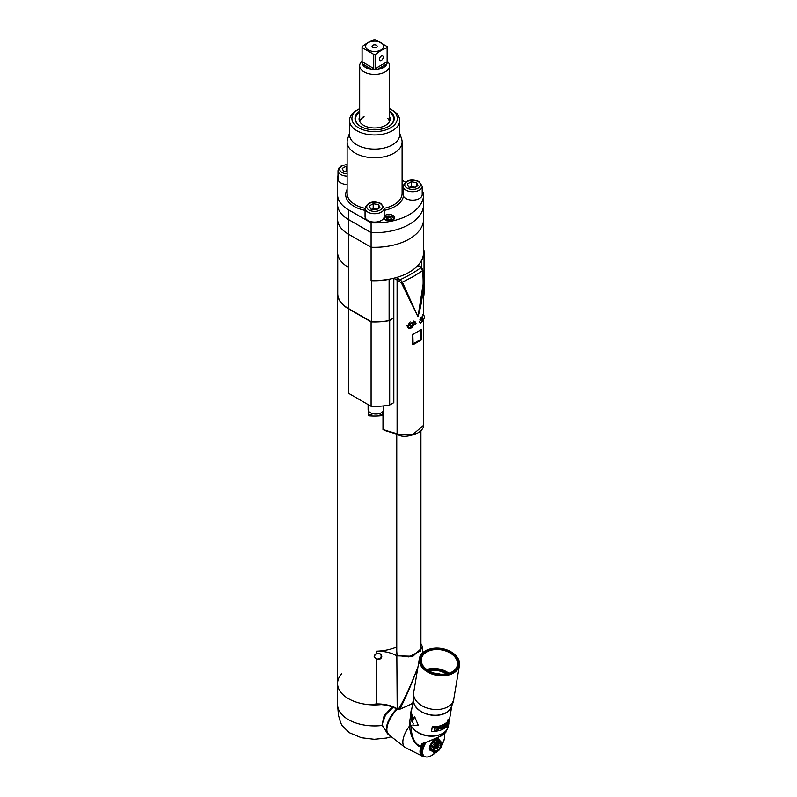 <?xml version="1.0" encoding="UTF-8"?>
<svg xmlns="http://www.w3.org/2000/svg" width="797" height="797" viewBox="0 0 797 797"><rect width="100%" height="100%" fill="white"/><g stroke="black" fill="none" stroke-linecap="round" stroke-linejoin="round"><path stroke-width="1.2" d="M383.467 704.299A37.051 21.389 180 0 1 337.569 683.527A37.051 21.389 180 0 1 341.744 673.654M389.454 735.272L381.952 725.479L384.094 715.766L392.303 706.899M387.511 733.748L382.61 725.529L382.43 723.517L385.618 714.75L393.23 707.248M388.707 734.665A20.314 9.514 -52 0 1 388.448 734.475A20.314 9.514 -52 0 1 386.585 726.764A20.314 9.514 -52 0 1 396.717 708.892M397.285 709.22A20.314 9.514 128 0 0 388.946 734.874L404.926 747.347A20.314 9.514 -52 0 1 409.449 726.097L409.937 720.08M419.142 733.18A18.52 12.393 9.5 0 0 419.262 733.25A18.52 12.393 9.5 0 0 435.212 735.92A18.52 12.393 9.5 0 0 435.351 735.9M423.426 743.631L423.058 744.049A15.84 7.412 128 0 0 422.888 744.388L422.629 744.966A15.84 7.412 128 0 0 422.48 745.305L422.251 745.882A15.84 7.412 128 0 0 422.131 746.201L421.165 746.122C413.264 744.697 411.212 732.851 410.883 725.579L410.883 725.19M440.382 735.88L441.169 735.701C435.829 738.719 429.294 741.379 421.573 743.701L422.51 743.93L421.573 743.701L420.946 746.59A16.667 7.801 128 0 0 422.49 756.293A16.667 7.801 128 0 0 423.077 756.502L424.781 756.562A15.422 7.223 128 0 0 425.219 756.742L424.522 756.771A15.84 7.412 -52 0 1 424.502 756.771L425.259 756.761A15.422 7.223 128 0 0 425.728 756.881L425.787 756.901A15.422 7.223 128 0 0 426.285 756.961L426.345 756.971A15.422 7.223 128 0 0 426.873 756.981L426.933 756.981A15.422 7.223 128 0 0 427.501 756.941L427.561 756.931A15.422 7.223 128 0 0 428.158 756.831L428.218 756.811A15.422 7.223 128 0 0 428.836 756.662L428.906 756.642A15.422 7.223 128 0 0 429.543 756.423L429.613 756.403A15.422 7.223 128 0 0 430.27 756.134L430.34 756.104A15.422 7.223 128 0 0 431.018 755.775L431.087 755.745A15.422 7.223 128 0 0 431.765 755.367L431.844 755.327A15.422 7.223 128 0 0 432.532 754.908L432.612 754.859A15.422 7.223 128 0 0 433.309 754.39L433.379 754.341A15.422 7.223 128 0 0 434.076 753.823L434.156 753.763A15.422 7.223 128 0 0 434.843 753.205L434.923 753.145A15.422 7.223 128 0 0 435.61 752.547L435.69 752.478A15.422 7.223 128 0 0 436.029 752.159M441.169 735.701L445.892 731.676M442.325 744.009A15.422 7.223 128 0 0 442.654 743.382L442.694 743.292A15.422 7.223 128 0 0 443.082 742.485L443.122 742.396A15.422 7.223 128 0 0 443.471 741.589L443.501 741.509A15.422 7.223 128 0 0 443.809 740.712L443.839 740.622A15.422 7.223 128 0 0 444.098 739.845L444.128 739.765A15.422 7.223 128 0 0 444.337 738.998L444.357 738.919A15.422 7.223 128 0 0 444.527 738.181L444.537 738.102A15.422 7.223 128 0 0 444.656 737.394L444.666 737.315A15.422 7.223 128 0 0 444.746 736.637L444.746 736.558A15.422 7.223 128 0 0 444.766 735.91L444.766 735.84A15.422 7.223 128 0 0 444.746 735.232L444.736 735.163A15.422 7.223 128 0 0 444.666 734.585L444.656 734.525A15.422 7.223 128 0 0 444.527 733.997L444.517 733.937A15.422 7.223 128 0 0 444.437 733.688M444.427 733.26L444.517 733.937M444.587 733.848L444.656 734.525L444.587 733.848M425.787 742.814A15.422 7.223 128 0 0 425.747 742.894L425.688 742.983A15.422 7.223 128 0 0 425.229 743.8L425.18 743.88A15.422 7.223 128 0 0 424.751 744.697L424.701 744.787A15.422 7.223 128 0 0 424.313 745.603L424.273 745.683A15.422 7.223 128 0 0 423.934 746.49L423.894 746.58A15.422 7.223 128 0 0 423.596 747.377L421.982 746.719A0.956 0.498 -161 0 1 420.946 746.59C418.007 747.158 411.342 741.698 409.449 726.097L410.883 725.579M421.922 746.779L423.566 747.456A15.422 7.223 128 0 0 423.297 748.234L421.812 747.108A15.84 7.412 128 0 1 421.922 746.779L422.34 746.39M422.131 746.201A15.84 7.412 128 0 0 422.121 746.221L423.077 746.968A15.84 7.412 -52 0 1 423.207 746.63L423.894 746.58M422.251 745.882L423.207 746.63M423.964 746.53L422.669 745.514M423.934 746.49L422.48 745.305M422.629 744.966L424.273 745.683M424.353 745.643L423.058 744.627M424.313 745.603L422.888 744.388M423.058 744.049L424.701 744.787M424.781 744.747L423.486 743.731M424.751 744.697L423.516 743.601M423.954 743.452L425.18 743.88M425.249 743.85L424.502 743.262M425.229 743.8L424.691 743.202M425 742.943L425.688 742.983M425.747 742.894L425.349 742.356M431.346 750.674A7.173 3.357 -52 0 1 429.782 746.241A7.173 3.357 -52 0 1 435.371 739.407A7.173 3.357 -52 0 1 439.565 740.154M444.736 735.173L444.766 735.84L444.736 735.173M444.726 735.9L444.746 736.558L444.726 735.9M444.656 736.667L444.666 737.315L444.656 736.667M444.547 737.474L444.537 738.102L444.547 737.474M444.367 738.301L444.357 738.919L444.367 738.301M444.138 739.158L444.128 739.765L444.138 739.158M443.859 740.034L443.839 740.622L443.859 740.034M443.53 740.941L443.501 741.509L443.53 740.941M443.152 741.848L443.122 742.396L443.152 741.848M442.724 742.774L442.694 743.292L442.724 742.774M442.255 743.701L442.225 744.199M434.843 753.205L434.335 753.364L434.843 753.205M434.076 753.823L433.548 753.982L434.076 753.823M433.309 754.39L432.751 754.56L433.309 754.39M432.532 754.908L431.964 755.068L432.532 754.908M431.177 755.536L431.765 755.367L431.177 755.536M423.715 756.313L424.353 756.303A15.422 7.223 128 0 0 424.741 756.542L424.044 756.552M424.094 756.582L422.659 755.516A15.84 7.412 128 0 1 422.51 755.387L422.52 755.357M421.145 752.258L422.659 752.916A15.422 7.223 128 0 0 422.739 753.494L422.749 753.554A15.422 7.223 128 0 0 422.868 754.092L422.888 754.141A15.422 7.223 128 0 0 423.058 754.629L423.077 754.679A15.422 7.223 128 0 0 423.297 755.128L423.317 755.167A15.422 7.223 128 0 0 423.586 755.566L423.615 755.606A15.422 7.223 128 0 0 423.924 755.945L423.954 755.984A15.422 7.223 128 0 0 424.313 756.273M422.51 755.387L423.954 755.984M423.924 755.945L422.271 755.158A15.84 7.412 128 0 1 422.141 755.018L422.181 754.948A15.771 7.382 -52 0 1 422.151 754.918M422.141 755.018L423.615 755.606M423.586 755.566L421.942 754.749A15.84 7.412 128 0 1 421.832 754.59L423.317 755.167M423.297 755.128L421.663 754.291A15.84 7.412 128 0 1 421.563 754.101L423.077 754.679M423.058 754.629L421.424 753.763A15.84 7.412 128 0 1 421.354 753.563L422.888 754.141M422.868 754.092L421.254 753.195A15.84 7.412 128 0 1 421.195 752.966L422.749 753.554M422.739 753.494L421.125 752.567A15.84 7.412 128 0 1 421.095 752.328M421.703 747.606L423.277 748.323A15.422 7.223 128 0 0 423.058 749.08L423.038 749.16A15.422 7.223 128 0 0 422.878 749.897L422.858 749.977A15.422 7.223 128 0 0 422.739 750.694L422.729 750.764A15.422 7.223 128 0 0 422.659 751.451L422.649 751.521A15.422 7.223 128 0 0 422.629 752.169L422.629 752.238A15.422 7.223 128 0 0 422.659 752.856L422.659 752.916M422.659 752.856L421.065 751.9A15.84 7.412 128 0 1 421.045 751.641L422.629 752.238M422.629 752.169L421.045 751.192A15.84 7.412 128 0 1 421.055 750.913L422.649 751.521M422.659 751.451L421.095 750.435A15.84 7.412 128 0 1 421.125 750.146L422.729 750.764M422.739 750.694L421.195 749.648A15.84 7.412 -52 0 1 421.244 749.349L422.858 749.977M422.878 749.897L421.344 748.831A15.84 7.412 128 0 1 421.414 748.522L423.038 749.16M423.058 749.08L421.553 747.984A15.84 7.412 128 0 1 421.643 747.656M436.357 739.626L439.536 742.107L440.522 741.399A6.755 3.158 -52 0 1 440.811 741.399L437.742 738.998A6.755 3.158 128 0 0 437.453 738.998L435.511 739.606A6.755 3.158 128 0 0 435.321 739.706A6.755 3.158 128 0 0 435.132 739.825L433 741.559A6.755 3.158 128 0 0 432.641 741.947L430.898 744.348A6.755 3.158 128 0 0 430.649 744.797L429.752 747.217A6.755 3.158 128 0 0 429.693 747.606L429.882 749.409A6.755 3.158 128 0 0 430.011 749.638L433.08 752.029A6.755 3.158 -52 0 1 432.95 751.8L433.249 750.754L430.071 748.273M440.811 741.399L438.609 739.676M434.096 740.931L437.274 743.412L438.211 742.216L435.132 739.825M433 741.559L436.079 743.96L437.274 743.412M438.211 742.216A6.755 3.158 -52 0 1 438.39 742.107A6.755 3.158 -52 0 1 438.579 742.007L439.536 742.107M435.511 739.606L438.579 742.007M440.522 741.399L437.453 738.998M442.046 742.087A6.755 3.158 -52 0 1 442.176 742.316L442.365 744.109A6.755 3.158 -52 0 1 442.305 744.498L441.408 746.928A6.755 3.158 -52 0 1 441.159 747.367L439.416 749.778A6.755 3.158 -52 0 1 439.057 750.156L436.925 751.9A6.755 3.158 -52 0 1 436.736 752.009A6.755 3.158 -52 0 1 436.547 752.119L434.604 752.727A6.755 3.158 -52 0 1 434.315 752.717L433.08 752.029M433.498 752.079L434.315 752.717M429.882 749.409L432.95 751.8M433.249 750.754L429.693 747.606M432.761 750.007A6.755 3.158 -52 0 1 432.831 749.618L433.638 748.403L430.46 745.922M429.752 747.217L432.831 749.618M433.638 748.403L433.727 747.197L430.649 744.797M433.727 747.197A6.755 3.158 -52 0 1 433.966 746.749L435.112 745.723L431.934 743.242M430.898 744.348L433.966 746.749M435.112 745.723L435.72 744.338L432.641 741.947M437.164 751.202A5.38 2.521 -52 0 1 434.016 749.459A5.38 2.521 -52 0 1 438.48 743.312A5.38 2.521 -52 0 1 441.628 745.065A5.38 2.521 -52 0 1 437.164 751.202M437.304 750.326A4.184 1.963 128 0 0 440.293 746.988A4.184 1.963 128 0 0 440.392 743.96A4.184 1.963 128 0 0 438.34 744.189A4.184 1.963 128 0 0 435.341 747.536A4.184 1.963 128 0 0 435.252 750.555A4.184 1.963 128 0 0 437.304 750.326M437.852 744.508A2.67 1.255 -52 0 1 438.968 745.016A2.67 1.255 -52 0 1 436.746 748.632A2.67 1.255 128 0 1 435.919 748.921A2.67 1.255 128 0 1 435.162 747.955M436.098 747.237L436.437 747.835L437.414 747.267L437.702 745.514L436.098 747.237M438.051 746.112L437.463 745.653M437.414 747.267L436.537 746.59L436.856 746.012M412.019 727.123A19.118 12.792 9.5 0 0 415.635 730.959A19.118 12.792 9.5 0 0 419.023 733.12A19.118 12.792 9.5 0 0 435.491 735.88A19.118 12.792 9.5 0 0 444.059 732.483M410.405 717.141L410.017 719.492A19.477 13.031 9.5 0 0 420.776 733.748A19.477 13.031 9.5 0 0 442.793 733.31A19.477 13.031 9.5 0 0 448.442 725.928L448.88 723.317M431.566 731.347L432.243 726.734L431.566 731.347A19.835 13.27 9.5 0 0 443.849 728.667A19.835 13.27 9.5 0 0 447.326 725.848L446.968 728.03L446.908 726.316M432.243 726.734A19.477 13.031 9.5 0 0 444.337 724.104A19.477 13.031 -170.5 0 0 447.745 721.355L448.063 721.494A19.835 13.27 -170.5 0 1 444.587 724.314A19.835 13.27 -170.5 0 1 432.293 726.994M451.69 706.232A19.477 13.031 -170.5 0 1 446.24 712.717A19.477 13.031 -170.5 0 1 424.851 713.405A19.477 13.031 -170.5 0 1 413.354 699.816M413.344 699.627L411.551 710.296A19.477 13.031 9.5 0 0 412.059 715.098A19.477 13.031 -170.5 0 0 414.032 718.555M418.176 725.071L414.629 716.642L418.176 725.071L412.876 725.489L413.235 723.317A19.835 13.27 9.5 0 1 410.983 719.502A19.835 13.27 9.5 0 1 410.465 714.6L411.202 710.247A19.835 13.27 -170.5 0 1 411.969 707.826M448.063 721.494L448.422 719.322L449.877 719.432L448.103 719.163L447.745 721.355M449.877 719.432L446.968 728.03M446.549 725.788L447.007 723.028A19.835 13.27 9.5 0 0 447.296 722.749L446.758 725.987A19.835 13.27 -170.5 0 1 446.31 726.406L445.413 724.652L444.935 727.472A19.835 13.27 -170.5 0 1 444.577 727.711L445.125 724.473A19.835 13.27 9.5 0 0 445.653 724.114L446.25 725.629L445.384 723.935M444.088 728.02L444.158 727.601A19.835 13.27 9.5 0 1 444.019 727.681A19.835 13.27 9.5 0 1 442.146 728.617L442.325 727.512A19.835 13.27 -170.5 0 0 444.088 726.645L444.158 726.236A19.835 13.27 9.5 0 1 442.395 727.103L442.544 726.206A19.835 13.27 -170.5 0 0 444.417 725.27A19.835 13.27 -170.5 0 0 444.557 725.19L444.626 724.772A19.835 13.27 9.5 0 1 444.487 724.862A19.835 13.27 9.5 0 1 442.186 725.967L441.648 729.205A19.835 13.27 -170.5 0 0 443.949 728.099A19.835 13.27 -170.5 0 0 444.088 728.02L443.839 727.82A19.477 13.031 9.5 0 1 443.7 727.9A19.477 13.031 9.5 0 1 441.697 728.886M441.428 727.223L440.621 726.515A19.835 13.27 9.5 0 1 438.709 727.003L438.171 730.251A19.835 13.27 -170.5 0 0 438.659 730.142L438.748 728.458A19.477 13.031 9.5 0 0 440.133 728.079L441.428 727.223L440.133 728.079M440.313 728.309A19.835 13.27 -170.5 0 1 438.898 728.687M437.702 729.275L436.168 730.59A19.835 13.27 -170.5 0 1 435.491 730.66L434.445 730.271L434.455 728.627L436.029 727.422A19.835 13.27 9.5 0 0 436.716 727.342L437.722 727.661L437.702 729.275L437.842 727.91M445.413 724.652L444.935 727.472M443.849 726.406L443.839 726.446A19.477 13.031 9.5 0 1 442.116 727.302L442.146 728.617M444.318 724.961L444.308 725.001A19.477 13.031 9.5 0 1 444.168 725.081A19.477 13.031 9.5 0 1 442.335 725.987L442.395 727.103M438.659 730.142L438.748 728.458M440.631 726.834A19.835 13.27 -170.5 0 1 439.137 727.243L438.968 728.279A19.835 13.27 9.5 0 0 440.462 727.87L441.02 727.103L440.452 726.615L440.98 726.924M438.988 727.013A19.477 13.031 9.5 0 0 440.452 726.615M438.968 728.279L439.137 727.243M437.553 729.634L436.168 730.59M436.059 730.341A19.477 13.031 9.5 0 1 435.391 730.421L435.491 730.66M435.072 730.63L434.245 729.763M437.334 728.069L436.537 727.522A19.477 13.031 9.5 0 1 435.859 727.591L434.903 728.358L434.853 729.903L435.112 728.319L435.959 727.84A19.835 13.27 -170.5 0 0 436.646 727.761L437.374 728.328L436.238 730.172A19.835 13.27 9.5 0 1 435.56 730.251L434.853 729.903M413.713 702.237A19.297 12.911 9.5 0 0 419.033 709.997A19.297 12.911 9.5 0 0 450.564 708.403C452.736 703.91 453.812 700.802 453.782 699.079L453.782 699.079A20.314 13.589 9.5 0 0 453.792 699.069A20.314 13.589 9.5 0 1 440.342 709.26A20.314 13.589 9.5 0 1 419.381 704.02A20.314 13.589 9.5 0 1 413.713 692.364L413.713 702.237M450.046 651.328A20.314 13.589 -170.5 0 1 450.166 651.388A20.314 13.589 -170.5 0 1 453.762 653.689A20.314 13.589 -170.5 0 1 459.441 665.336A20.314 13.589 -170.5 0 1 445.991 675.527A20.314 13.589 -170.5 0 1 425.03 670.277A20.314 13.589 -170.5 0 1 419.361 658.631A20.314 13.589 -170.5 0 1 432.671 648.459A20.314 13.589 -170.5 0 1 432.801 648.439M453.413 653.49A19.716 13.19 -170.5 0 1 453.204 672.269A19.716 13.19 -170.5 0 1 425.528 669.6A19.716 13.19 -170.5 0 1 432.94 648.419A19.716 13.19 -170.5 0 1 449.926 651.269A19.716 13.19 -170.5 0 1 453.413 653.49M426.295 669.151A18.63 12.463 9.5 0 0 454.101 670.556A18.63 12.463 9.5 0 0 452.646 653.938A18.63 12.463 9.5 0 0 428.935 650.262A18.63 12.463 9.5 0 0 422.699 665.296A18.63 12.463 9.5 0 0 426.295 669.151M453.931 670.695A18.291 12.234 9.5 0 0 457.428 665.007A18.291 12.234 9.5 0 0 452.327 654.516A18.291 12.234 9.5 0 0 433.468 649.794A18.291 12.234 9.5 0 0 421.364 658.96A18.291 12.234 9.5 0 0 422.818 665.485M447.884 673.495A17.644 11.796 9.5 0 0 427.62 670.108M446.45 673.814A17.096 11.427 9.5 0 0 428.876 670.865M434.455 673.176A17.096 11.427 -170.5 0 1 440.422 674.172M440.034 674.142A17.036 11.387 9.5 0 0 434.833 673.276M414.33 716.782L413.962 718.964A19.835 13.27 -170.5 0 1 411.71 715.148A19.835 13.27 -170.5 0 1 411.202 710.247M411.322 719.542L411.87 716.304A19.835 13.27 9.5 0 0 412.119 716.842L412.517 721.076L412.985 718.316A19.835 13.27 9.5 0 0 413.225 718.665L412.687 721.903A19.835 13.27 -170.5 0 1 412.328 721.385L411.959 717.081L411.491 719.9A19.835 13.27 -170.5 0 1 411.322 719.542L411.551 719.512M411.122 719.063L411.192 718.645A19.835 13.27 9.5 0 1 411.142 718.515A19.835 13.27 9.5 0 1 410.674 716.812L410.853 715.716A19.835 13.27 -170.5 0 0 411.292 717.3L411.362 716.892A19.835 13.27 9.5 0 1 410.923 715.298L411.073 714.401A19.835 13.27 -170.5 0 0 411.551 716.104A19.835 13.27 -170.5 0 0 411.601 716.234L411.67 715.816A19.835 13.27 9.5 0 1 411.621 715.686A19.835 13.27 9.5 0 1 411.083 713.624L410.545 716.862A19.835 13.27 -170.5 0 0 411.073 718.924A19.835 13.27 -170.5 0 0 411.122 719.063M410.853 714.172L410.983 712.349A19.835 13.27 9.5 0 1 411.093 710.904L410.555 714.142A19.835 13.27 -170.5 0 0 410.495 714.501L410.774 713.056A19.835 13.27 -170.5 0 0 410.684 714.132L410.684 714.132M410.983 712.757L410.933 712.747A19.835 13.27 -170.5 0 1 410.983 711.601L410.814 712.638A19.835 13.27 9.5 0 0 410.754 713.783L410.893 713.903M410.933 712.747L410.774 713.893M371.093 321.888L371.093 406.301L348.419 393.21L348.419 308.798L371.093 321.888A49.006 28.293 180 0 0 389.683 320.593L393.818 317.913L389.115 320.573A49.006 28.293 0 0 1 371.571 321.878L348.419 308.509A36.453 21.051 0 0 1 337.739 293.625L337.739 254.273M348.419 308.798A37.051 21.389 180 0 1 337.569 293.675L337.569 275.154A49.006 28.293 180 0 1 337.739 275.045M423.496 202.348A49.006 28.293 180 0 1 423.615 204.381A49.006 28.293 180 0 1 371.093 232.604L348.419 219.504A37.051 21.389 180 0 1 337.569 204.381L337.569 219.016A37.051 21.389 0 0 0 348.419 234.149A37.051 21.389 180 0 1 337.569 219.016L337.569 252.201A37.051 21.389 0 0 0 348.419 267.324L348.419 308.509M389.683 279.119A49.006 28.293 180 0 1 371.093 280.414L371.571 280.693A49.006 28.293 180 0 0 389.115 279.388L389.683 279.119A49.006 28.293 0 0 0 421.244 260.898L421.713 260.569A49.006 28.293 180 0 0 424.044 251.952A49.006 28.293 180 0 0 423.974 250.447L423.615 250.238M423.496 216.983A49.006 28.293 180 0 1 423.615 219.016L423.615 252.201A49.006 28.293 180 0 1 421.244 260.898M423.615 219.016A49.006 28.293 180 0 1 371.093 247.239A49.006 28.293 0 0 0 423.615 219.016L423.615 194.627A49.006 28.293 180 0 1 371.093 222.841L371.093 247.239L348.419 234.149L371.093 247.239L371.093 280.414M393.818 278.223L393.818 317.913M371.571 280.693L371.571 321.878M393.31 402.913L389.683 405.006A49.006 28.293 0 0 1 371.093 406.301M423.546 379.581A49.006 28.293 0 0 0 423.615 378.087L423.615 319.587M368.114 404.587L368.114 409.558A7.771 4.483 0 0 0 370.386 412.726A7.771 4.483 0 0 0 378.854 413.703A7.771 4.483 0 0 0 383.656 409.558L383.656 405.892M393.818 318.212L393.818 402.624M389.683 320.593L389.683 405.006M397.354 434.335A1.196 0.697 -60.9 0 1 397.095 433.787L382.988 429.663L382.988 411.372M393.818 278.352L397.095 280.036A1.196 0.677 -59.1 0 1 397.952 278.581L396.179 277.605M385.359 430.241L382.988 429.663M397.952 278.581L398.55 278.93A1.196 0.677 -59.1 0 0 397.683 280.385L397.683 434.116L397.095 433.787L397.095 280.036L401.309 282.706L413.015 276.758L422.579 270.651C424.084 286.352 422.549 301.724 417.967 316.758L401.309 282.706M397.723 434.375A1.196 0.697 -60.9 0 1 397.354 434.345L397.952 434.674A1.196 0.697 119.1 0 1 397.683 434.116L412.557 434.744L423.536 425.379L423.546 319.717M422.838 270.472L423.566 281.49L417.967 316.758L402.445 282.277L400.184 279.697A8.667 5.091 -179.1 0 1 398.55 278.93M406.918 325.794L414.898 321.38L416.044 323.592L408.492 328.244L406.918 325.794M423.107 320.434L420.447 323.492L419.67 321.49L423.436 315.074A4.184 2.411 -60 0 1 424.313 316.997A4.184 2.411 -60 0 1 422.789 320.852A4.184 2.411 -60 0 1 419.8 322.506M412.597 344.234L413.185 344.663L412.657 344.334L412.657 334.571L421.792 329.3L421.523 339.851L413.185 344.663L412.657 344.334M422.579 270.651L420.955 267.712A140.441 82.48 -179.1 0 1 400.184 279.697L399.546 281.261M413.474 321.052A4.184 2.411 -60 0 1 414.171 322.855A4.184 2.411 -60 0 1 412.338 327.059A4.184 2.411 -60 0 1 409.12 328.185A4.184 2.411 -60 0 1 408.253 326.262A4.184 2.411 -60 0 1 410.186 321.948M410.475 323.522L409.748 325.405L410.475 326.441L411.939 325.604L412.677 323.712L411.939 322.675L410.475 323.522M411.401 322.984L412.677 323.712M410.734 323.363L410.256 324.628L411.939 325.604M422.549 314.885A4.184 2.411 -60 0 1 423.446 315.084L422.769 314.685M419.949 319.647L420.617 320.593L422.081 319.746L422.818 317.864L422.081 316.817L420.766 317.575M421.543 317.126L422.818 317.864M420.876 317.515L420.388 318.77L422.081 319.746M421.523 339.851L413.125 344.563L412.826 334.172M421.045 329.609L420.985 339.303L412.926 343.955M421.045 339.143L421.633 339.014L421.374 339.811L420.985 339.303M337.569 293.675L337.569 683.527A37.051 21.389 180 0 0 370.007 704.757L376.214 703.93L376.214 659.199L374.142 656.369L376.214 653.51L376.214 651.229A37.051 21.389 0 0 0 396.757 647.005M382.709 411.69L382.709 415.546A37.051 21.389 180 0 1 368.772 415.795L368.772 411.362M376.214 653.51L376.861 653.271C379.721 653.052 381.355 654.138 381.783 656.539C381.384 658.75 379.741 659.707 376.861 659.408L376.214 659.199M376.861 659.408A3.885 3.158 171.4 0 0 381.713 656.1A3.885 3.158 171.4 0 0 381.713 655.931M420.926 643.587L422.699 647.224L412.936 656.26L396.836 655.861A27.487 15.87 0 0 0 376.214 651.229M396.757 648.748L396.637 654.128L398.42 655.632L408.682 656.907L420.587 650.96L420.926 644.962M396.986 654.526L396.757 651.109M420.926 647.104L421.224 648.549L420.248 651.378M368.772 415.795A8.369 4.832 180 0 1 373.195 413.763M378.565 413.763A8.369 4.832 180 0 1 382.709 415.546M412.089 703.532A53.001 30.595 0 0 1 399.964 708.772L397.195 708.752A1.196 0.658 -62.5 0 0 397.444 709.3L399.297 709.479L399.964 708.772C405.783 697.604 411.501 684.354 417.12 669.032L417.498 669.749M398.819 708.493C404.258 699.686 410.355 686.536 417.12 669.032M396.836 655.861L397.195 708.752M374.52 656.668A3.347 2.72 -8.6 0 1 374.5 656.549A3.347 2.72 -8.6 0 1 374.47 656.22A3.347 2.72 -8.6 0 1 377.609 653.331A3.347 2.72 -8.6 0 1 381.115 655.552A3.347 2.72 -8.6 0 1 381.135 655.672M381.175 656.12A3.347 2.72 -8.6 0 1 378.047 659.009A3.347 2.72 -8.6 0 1 374.54 656.788A3.347 2.72 -8.6 0 1 374.51 656.459A3.347 2.72 -8.6 0 1 377.639 653.57A3.347 2.72 -8.6 0 1 381.155 655.792A3.347 2.72 -8.6 0 1 381.175 656.12M423.546 297.132A49.006 28.293 0 0 0 424.044 293.137L424.044 251.952M423.615 204.381A49.006 28.293 0 0 1 371.093 232.604L348.419 219.504L348.419 209.75A37.051 21.389 180 0 1 337.569 194.627L337.569 204.381A37.051 21.389 0 0 0 348.419 219.504L348.419 267.324M423.615 194.627A49.006 28.293 180 0 0 423.496 192.585L422.211 191.848M405.374 182.124L402.106 180.242M348.419 209.75L371.093 222.841M337.569 194.627L337.569 176.107A49.006 28.293 180 0 1 338.008 175.818M367.855 220.48A9.564 5.519 180 0 1 365.056 216.585L365.056 208.186A9.564 5.519 0 0 0 367.855 212.092A9.564 5.519 180 0 0 378.276 213.287A9.564 5.519 180 0 0 384.174 208.186L384.174 216.585A9.564 5.519 0 0 1 383.736 218.239A9.564 5.519 180 0 1 367.855 220.48M383.736 218.239A5.38 3.108 0 0 0 387.481 220.54A5.38 3.108 0 0 0 392.782 219.753A5.38 3.108 0 0 0 394.366 217.551A5.38 3.108 0 0 0 391.038 214.692A5.38 3.108 0 0 0 385.18 215.359A5.38 3.108 0 0 0 384.174 216.166M405.882 198.523A9.564 5.519 180 0 1 403.431 196.092L403.083 186.229A9.564 5.519 0 0 0 405.882 190.134A9.564 5.519 180 0 0 416.303 191.33A9.564 5.519 180 0 0 422.211 186.229L422.211 194.627A9.564 5.519 180 0 1 416.303 199.728A9.564 5.519 180 0 1 405.882 198.523M349.514 133.219L347.622 138.887A27.487 15.87 0 0 0 347.123 141.896A27.487 15.87 0 0 0 364.099 156.551A27.487 15.87 0 0 0 394.057 153.114A27.487 15.87 0 0 0 402.106 141.896A27.487 15.87 0 0 0 401.608 138.887L399.715 133.219M349.514 120.457L349.514 134.603A25.096 14.495 0 0 0 365.006 147.993A25.096 14.495 0 0 0 392.363 144.855A25.096 14.495 0 0 0 399.715 134.603L399.715 120.457A25.096 14.495 0 0 0 392.363 110.215L390.669 109.239A22.705 13.111 180 0 1 390.669 127.779A22.705 13.111 180 0 1 358.56 127.779A22.705 13.111 180 0 1 358.56 109.239L356.867 110.215A25.096 14.495 0 0 0 349.514 120.457A25.096 14.495 0 0 0 365.006 133.846A25.096 14.495 0 0 0 392.363 130.708A25.096 14.495 0 0 0 399.715 120.457M356.877 110.205A25.096 14.495 0 0 0 356.867 110.215L358.56 109.239A22.705 13.111 180 0 1 359.676 108.631M389.554 108.631A22.705 13.111 180 0 1 390.669 109.239M359.676 111.172A19.606 11.317 0 0 0 356.717 123.127A19.606 11.317 0 0 0 388.478 126.514A19.606 11.317 0 0 0 392.513 123.127A19.606 11.317 0 0 0 389.554 111.172M392.283 123.415A19.118 11.038 0 0 0 393.738 119.191A19.118 11.038 0 0 0 393.738 119.092M355.492 119.092A19.118 11.038 0 0 0 355.492 119.191A19.118 11.038 0 0 0 356.946 123.415M358.73 125.139A19.118 11.038 180 0 1 355.492 118.992A19.118 11.038 180 0 1 359.676 112.098M389.554 112.098A19.118 11.038 180 0 1 393.738 118.992A19.118 11.038 180 0 1 390.5 125.139M359.676 116.531A15.541 8.966 0 0 0 359.098 119.46A15.541 8.966 0 0 0 369.051 127.371A15.541 8.966 0 0 0 385.599 125.338A15.541 8.966 0 0 0 390.132 119.46A15.541 8.966 0 0 0 389.554 116.531M389.753 121.024A15.253 8.807 0 0 0 389.554 120.337M359.676 120.337A15.253 8.807 0 0 0 359.477 121.024M364.05 116.412A14.944 8.628 0 0 0 361.38 118.504A14.944 8.628 0 0 0 359.756 121.612M389.474 121.612A14.944 8.628 0 0 0 387.85 118.504M364.05 116.8A14.944 8.628 0 0 0 359.816 121.722M417.977 185.691L416.552 182.613L411.212 181.786L407.317 184.037L408.741 187.116L414.071 187.943L417.977 185.691M416.552 182.613L416.552 186.518M410.076 187.325L411.212 186.667L411.212 181.786M411.212 186.667L415.217 187.285M391.646 218.946L390.938 217.402L388.269 216.993L386.316 218.119L387.033 219.663L389.693 220.072L391.646 218.946M390.938 217.402L390.938 219.354M387.701 219.763L388.269 216.993M388.269 219.434L390.271 219.743M379.95 207.648L378.515 204.57L373.185 203.743L369.28 205.995L370.715 209.073L376.045 209.9L379.95 207.648M378.515 204.57L378.515 208.475M372.05 209.282L373.185 208.625L373.185 203.743M373.185 208.625L377.19 209.242M347.123 164.401L341.295 165.866L338.705 168.227L338.008 170.618L338.008 179.006A9.564 5.519 0 0 0 340.807 182.911A9.564 5.519 0 0 0 347.123 184.525M347.123 166.324L346.147 166.174L342.242 168.426L343.666 171.504L347.123 172.042M345.001 171.714L346.147 171.056L346.147 166.174M346.147 171.056L347.123 171.206M387.163 60.851L388.259 62.256A14.944 8.628 0 0 1 389.554 65.772A14.944 8.628 0 0 1 385.18 71.869A14.944 8.628 180 0 1 368.901 73.742A14.944 8.628 180 0 1 359.676 65.772A14.944 8.628 180 0 1 360.981 62.256L362.067 60.851M375.517 54.306A12.553 7.243 180 0 1 373.713 54.306L362.097 47.601A12.553 7.243 180 0 1 362.067 47.073L362.067 62.395A12.553 7.243 180 0 0 369.818 69.09A12.553 7.243 180 0 0 383.487 67.516A12.553 7.243 0 0 0 387.163 62.395L387.163 47.073A12.553 7.243 180 0 1 387.133 47.601L381.325 50.281L375.517 54.306L375.517 68.452L387.133 61.748L386.824 63.87A12.553 7.243 180 0 1 383.487 67.327A12.553 7.243 180 0 1 377.519 69.249L375.517 68.452M362.067 47.073A12.553 7.243 180 0 1 362.097 46.555L367.905 42.53L373.713 39.85A12.553 7.243 180 0 1 375.517 39.85L387.133 46.555A12.553 7.243 180 0 1 387.163 47.073M373.713 54.306L373.713 68.452L371.711 69.249A12.553 7.243 180 0 1 362.406 63.87L362.097 61.748L373.713 68.452M362.097 47.601L362.097 61.748M387.133 47.601L387.133 61.748M379.422 59.367A2.69 1.554 -60 0 1 380.597 56.657A2.69 1.554 -60 0 1 382.67 55.939A2.69 1.554 -60 0 1 383.227 57.165A2.69 1.554 -60 0 1 382.052 59.875A2.69 1.554 -60 0 1 379.98 60.592A2.69 1.554 -60 0 1 379.422 59.367M368.274 42.63A8.966 5.171 180 0 1 380.956 42.63A8.966 5.171 180 0 1 380.956 49.952A8.966 5.171 180 0 1 368.274 49.952A8.966 5.171 180 0 1 368.274 42.63M376.413 45.26A2.54 1.464 0 0 0 373.175 45.08A2.54 1.464 0 0 0 372.299 46.893A2.54 1.464 0 0 0 372.817 47.332A2.54 1.464 0 0 0 376.931 46.893A2.54 1.464 0 0 0 376.413 45.26M375.417 47.681A1.196 0.687 0 0 0 373.813 47.681M337.569 683.527L337.569 704.508A37.051 21.389 0 0 0 381.952 725.479L382.61 725.529M396.896 709.001A19.895 9.315 128 0 0 387.143 731.935M422.51 743.93L422.151 746.062M426.793 669.52A18.291 12.234 -170.5 0 1 448.86 673.216M427.491 670.018A17.813 11.915 -170.5 0 1 448.034 673.455M421.563 267.623L421.563 260.709M389.364 279.309L389.364 320.484M389.115 279.388L389.115 320.573M419.67 266.736L419.083 266.377A1.196 0.677 120.9 0 1 419.68 266.318L420.278 266.676A1.196 0.677 120.9 0 0 419.67 266.736A8.657 5.091 -179.1 0 1 420.955 267.712L421.962 268.32M417.807 265.57L419.083 266.377M413.663 333.784L413.095 333.963M421.394 329.261L421.792 339.064M376.214 703.93A27.487 15.87 180 0 1 396.836 708.563A1.196 0.687 -60 0 0 397.085 709.111L397.085 709.111C390.122 705.285 381.833 703.821 372.239 704.697M421.713 267.752L421.713 260.569M384.174 210.378A28.921 16.697 0 0 0 395.063 206.433A28.921 16.697 0 0 0 403.431 196.092M403.083 191.679A28.921 16.697 0 0 0 402.106 189.427M347.123 189.427A28.921 16.697 0 0 0 365.056 210.378M402.106 141.896L402.106 193.452A27.487 15.87 0 0 1 394.057 204.67A27.487 15.87 180 0 1 384.174 208.336M365.056 208.336A27.487 15.87 180 0 1 347.123 193.452L347.123 141.896M418.226 181.646A7.89 4.553 180 0 1 418.226 188.082A7.89 4.553 180 0 1 407.068 188.082A7.89 4.553 180 0 1 407.068 181.646A7.89 4.553 180 0 1 418.226 181.646M385.15 219.733A4.364 2.521 180 0 1 386.376 216.515A4.364 2.521 180 0 1 392.064 216.754A4.364 2.521 180 0 1 392.811 219.733M380.189 203.604A7.89 4.553 180 0 1 380.189 210.039A7.89 4.553 180 0 1 369.041 210.039A7.89 4.553 180 0 1 369.041 203.604A7.89 4.553 180 0 1 380.189 203.604M347.123 176.127A9.564 5.519 180 0 1 340.807 174.523A9.564 5.519 0 0 1 338.008 170.618M347.123 173.796A7.89 4.553 180 0 1 341.993 172.471A7.89 4.553 180 0 1 340.199 167.629A7.89 4.553 180 0 1 347.123 164.7M362.406 63.87L371.711 69.249M377.519 69.249L386.824 63.87M388.448 734.475L387.322 733.609M337.559 704.508L338.446 715.228L340.678 722.879L342.222 725.748L349.385 732.722L361.459 737.743L374.281 739.287L386.475 738.042L391.317 736.717M446.071 730.7L445.902 731.676C447.147 731.785 441.169 736.209 440.98 736.01L422.48 743.93M404.926 747.347L423.077 756.502M438.968 745.016A3.288 3.288 0 0 0 438.619 744.039M434.893 748.811A3.288 3.288 0 0 0 435.919 748.921M431.864 755.377L432.363 755.068M432.641 754.889L433.15 754.55M433.429 754.361L433.947 753.972M434.206 753.773L434.724 753.354M434.983 753.145L435.511 752.687M435.76 752.468L436.278 751.979M442.335 744.069L442.654 743.452M442.803 743.153L443.102 742.535M443.232 742.236L443.491 741.638M443.62 741.33L443.849 740.742M443.959 740.433L444.148 739.865M444.238 739.546L444.397 739.008M444.477 738.68L444.596 738.161M449.548 719.342L451.769 706.062M459.441 665.336L453.782 699.079M419.361 658.631L413.713 692.364M419.68 266.318L418.076 265.271M397.354 434.345L384.015 430.28M423.546 315.154L423.546 281.49M423.546 281.441L422.878 270.382L421.782 267.822L420.278 266.676M397.952 434.674C402.166 437.374 408.791 436.816 417.817 432.98C421.733 430.519 423.645 427.979 423.546 425.379M409.12 328.185L407.337 327.159M420.926 650.083L420.926 430.659M396.757 654.088L396.757 434.016M423.615 315.204L423.615 296.843M399.197 709.509L412.687 703.542M422.699 652.783L422.699 647.224M422.211 186.229L419.063 181.557C411.113 178.508 405.783 180.062 403.083 186.229M394.067 219.115L392.423 216.714C388.259 215.07 385.419 215.877 383.905 219.115M384.174 208.186L381.026 203.514C373.086 200.465 367.756 202.02 365.056 208.186M359.676 65.772L359.676 121.453M389.554 65.772L389.554 121.453"/></g></svg>
